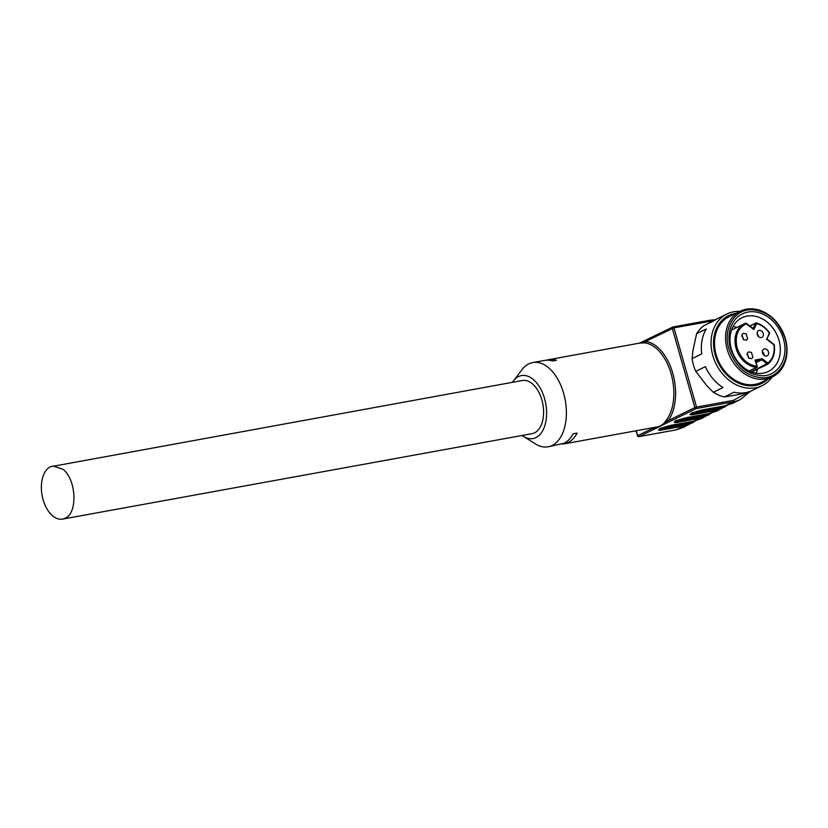 <?xml version="1.0" encoding="UTF-8"?>
<svg xmlns="http://www.w3.org/2000/svg" width="828" height="828" viewBox="0 0 828 828"><rect width="100%" height="100%" fill="white"/><g stroke="black" fill="none" stroke-linecap="round" stroke-linejoin="round"><path stroke-width="1.24" d="M639.299 343.268L643.822 341.239L643.139 341.964L645.529 341.446A1.242 0.994 -83.7 0 1 644.639 342.864L640.22 343.051L643.822 341.239M713.943 320.715L673.961 327.836L696.534 407.076L694.868 407.593A1.242 0.994 -116.1 0 0 696.193 408.597L655.962 428.304L652.267 428.449L637.467 435.756A1.242 1.242 0 0 0 638.885 436.646A1.242 0.735 -100.3 0 0 638.999 436.604L676.041 429.867L683.918 426.006L662.359 429.929A9.056 1.201 -15.9 0 1 660.061 428.842L660.144 428.79A9.056 1.201 -15.9 0 1 672.264 425.074L693.823 421.152L699.681 418.285L678.122 422.208A9.056 1.201 -15.9 0 1 675.824 421.121L675.907 421.079A9.056 1.201 -15.9 0 1 688.027 417.364L709.586 413.441L715.444 410.574L693.885 414.497A9.056 1.201 -15.9 0 1 691.577 413.4L691.67 413.358A9.056 1.201 -15.9 0 1 703.79 409.643L725.349 405.72L733.235 401.859L696.193 408.597A1.242 0.735 -100.3 0 0 696.534 407.076L733.567 400.338L748.74 391.851M710.993 321.098A1.242 0.735 -100.3 0 0 710.103 320.198L673.06 326.936A1.242 0.735 -100.3 0 1 673.961 327.836L645.529 341.446A44.06 25.927 79.7 0 1 672.771 373.262A44.06 25.927 79.7 0 1 668.103 420.696L660.527 425.758L654.948 427.879M667.078 422.86A1.242 0.994 -116.1 0 1 666.064 422.435M639.568 343.134L672.74 327.05A1.242 0.994 -116.1 0 1 672.947 326.977A1.242 0.735 -100.3 0 1 673.06 326.936A1.242 1.242 0 0 0 672.74 327.05A1.242 0.994 -116.1 0 0 672.295 328.343L694.868 407.593L668.103 420.696A1.242 0.88 36.6 0 0 666.571 419.858L663.29 424.05M512.46 382.308A32.002 18.837 79.7 0 1 513.412 380.942A32.002 18.837 79.7 0 1 518.535 376.574A32.002 18.837 79.7 0 1 544.565 398.599A32.002 18.837 79.7 0 1 535.913 437.598A32.002 18.837 79.7 0 1 523.503 436.418L535.478 443.922A42.808 25.192 -100.3 0 0 548.115 446.799L563.982 443.322C567.656 441.49 570.73 438.322 573.193 433.8L577.168 433.075C574.694 437.598 571.62 440.775 567.946 442.607L561.984 444.129M548.115 446.799A42.808 25.192 -100.3 0 0 552.079 445.495A42.808 25.192 -100.3 0 0 564.52 396.715A42.808 25.192 -100.3 0 0 532.787 362.56A42.808 25.192 -100.3 0 0 528.823 363.865A42.808 25.192 -100.3 0 0 521.971 369.702L513.412 380.942M563.982 443.911L657.587 426.844M532.787 362.56L544.689 360.397A42.808 25.192 -100.3 0 1 552.452 360.977L556.416 360.252A42.808 25.192 -100.3 0 0 548.654 359.673A42.808 25.192 -100.3 0 0 546.697 360.17M641.007 342.864L548.654 359.673M652.102 427.879L652.267 428.449A44.06 25.927 79.7 0 1 650.539 428.169M523.503 436.418A32.002 18.837 79.7 0 1 522.126 435.476M778.972 340.298A29.922 23.867 63.9 0 0 742.002 317.745A29.922 23.867 63.9 0 0 731.352 348.961A29.922 23.867 63.9 0 0 768.322 371.503A29.922 23.867 63.9 0 0 778.972 340.298M783.412 338.931A33.255 26.517 63.9 0 0 747.932 312.042A33.255 26.517 63.9 0 0 730.513 348.557C736.796 366.111 747.715 375.177 763.281 375.767C778.951 375.394 789.032 356.982 783.412 338.931M728.857 348.857C735.202 366.866 746.38 376.512 762.391 377.806C779.676 378.324 791.237 358.348 785.068 338.631C778.724 320.622 767.546 310.976 751.534 309.682C734.26 309.165 722.699 329.14 728.857 348.857M785.389 338.787A36.577 29.177 -116.1 0 1 772.379 376.926A36.577 29.177 -116.1 0 1 727.191 349.375A36.577 29.177 -116.1 0 1 740.201 311.224A36.577 29.177 -116.1 0 1 785.389 338.787M740.201 311.224L729.168 316.627A36.577 29.177 63.9 0 0 716.158 354.777A36.577 29.177 63.9 0 0 761.336 382.329L772.379 376.926M735.833 313.367A37.746 30.108 63.9 0 0 715.226 354.943A37.746 30.108 63.9 0 0 768.011 379.069M772.089 377.061A39.899 31.826 -116.1 0 1 762.122 385.641A39.899 31.826 -116.1 0 1 712.836 355.585A39.899 31.826 -116.1 0 1 727.036 313.967A39.899 31.826 -116.1 0 1 739.911 311.369M727.036 313.967L717.348 318.718A39.899 31.826 63.9 0 0 713.695 320.902L704.007 325.642A39.899 31.826 63.9 0 0 696.617 333.684L706.305 328.944A39.899 31.826 63.9 0 0 701.792 353.877L692.105 358.617A39.899 31.826 63.9 0 0 693.471 365.065A39.899 31.826 63.9 0 0 695.737 371.348L705.415 366.607A39.899 31.826 63.9 0 0 722.989 387.525L713.312 392.265A39.899 31.826 63.9 0 0 724.324 396.964L734.012 392.224A39.899 31.826 63.9 0 0 752.445 390.392L762.122 385.641M724.324 396.964L738.679 394.552L748.481 391.934M696.617 333.684L692.87 350.979L692.105 358.617M695.737 371.348L707.019 385.92L713.312 392.265M522.385 380.507A27.014 15.898 79.7 0 1 532.383 383.809A27.014 15.898 79.7 0 1 543.551 410.326A27.014 15.898 79.7 0 1 534.557 432.837A27.014 15.898 79.7 0 1 532.062 433.665L62.566 519.094A27.014 15.898 79.7 0 1 52.568 515.792A27.014 15.898 79.7 0 1 41.4 489.276A27.014 15.898 79.7 0 1 50.394 466.754L522.385 380.507M62.566 519.094A27.014 15.898 79.7 0 0 65.07 518.266C77.935 513.319 76.435 479.412 62.897 469.228L52.899 465.926M757.102 333.26L758.883 336.903A3.736 2.981 63.9 0 0 761.884 337.338A3.736 2.981 63.9 0 0 763.064 336.116A3.736 2.981 63.9 0 0 761.625 331.076A3.736 2.981 63.9 0 0 758.603 330.62A3.736 2.981 63.9 0 0 757.423 331.842A3.736 2.981 63.9 0 0 758.862 336.882M752.9 357.417L751.462 352.376L748.44 351.921L747.26 353.142L748.698 358.182L751.72 358.638L752.9 357.417M747.632 338.921L746.204 333.881L743.171 333.425L741.991 334.647L743.43 339.687L746.463 340.142L747.632 338.921M766.894 349.561A3.736 2.981 -116.1 0 1 768.332 354.612A3.736 2.981 -116.1 0 1 767.152 355.833A3.736 2.981 -116.1 0 1 764.13 355.378A3.736 2.981 -116.1 0 1 762.691 350.327A3.736 2.981 -116.1 0 1 763.861 349.106A3.736 2.981 -116.1 0 1 766.894 349.561M773.787 344.355L774.159 345.007M751.172 371.855L767.98 363.13L768.001 364.03A0.828 0.662 63.9 0 1 767.898 364.092A0.828 0.828 0 0 0 768.063 363.989C773.207 359.476 775.287 353.101 774.294 344.883A0.828 0.828 0 0 0 773.973 344.344L766.945 339.014L769.305 332.815M766.842 339.107L769.243 333.022C765.838 328.219 761.656 325.052 756.699 323.51L756.316 322.951M766.894 338.994L769.543 333.601A0.828 0.828 0 0 0 769.471 332.763C765.941 327.795 761.615 324.514 756.481 322.941A0.828 0.828 0 0 0 755.881 322.992A0.828 0.662 -116.1 0 1 756.016 322.941M753.107 328.53L755.622 323.262L756.699 323.51L753.822 329.544L745.479 323.272A23.484 18.733 -116.1 0 0 744.382 323.758L731.548 330.041M745.904 323.272A0.828 0.662 63.9 0 1 746.111 323.396L746.256 323.82C737.603 328.188 734.571 336.22 737.137 347.905C740.77 358.555 747.342 364.713 756.833 366.38L756.45 367.394A23.484 18.733 -116.1 0 1 736.03 348.246A23.484 18.733 -116.1 0 1 744.382 323.758L745.5 323.262A0.828 0.828 0 0 1 746.307 323.375L753.345 328.706M749.143 370.975L756.45 367.394A0.828 0.662 -116.1 0 0 756.616 367.394A0.828 0.662 63.9 0 0 757.051 366.483L755.043 360.066L755.478 360.967L755.043 360.066L762.215 358.762L761.719 359.828L756.109 362.571M748.719 358.203A3.736 2.981 63.9 0 0 746.939 354.56M743.451 339.708A3.736 2.981 63.9 0 0 741.671 336.064M764.151 355.388A3.736 2.981 63.9 0 0 762.371 351.755M736.454 327.236L733.132 326.439M756.026 373.18L757.434 370.075M715.485 319.722L710.103 320.198A1.242 0.735 -100.3 0 0 709.979 320.239L673.185 326.936M691.763 413.327A0.828 0.662 -116.1 0 1 691.722 413.358L703.707 409.663L725.276 405.741L732.552 403.36L740.439 399.5A42.808 34.145 -116.1 0 1 733.235 401.859A1.242 0.735 -100.3 0 0 733.567 400.338M655.962 428.304L638.999 436.604A1.242 0.994 -116.1 0 1 637.674 435.6L636.287 430.757M725.193 405.751L732.78 403.246M644.639 342.864A42.808 25.192 79.7 0 1 671.104 373.77A42.808 25.192 79.7 0 1 666.571 419.858M693.398 422.394L683.918 426.006L684.145 424.992L662.576 428.914A8.228 1.087 -15.9 0 1 659.471 429.183M675.803 429.908L683.473 427.393M662.359 429.929L662.804 427.9L684.363 423.977L684.135 424.992A41.969 33.472 -116.1 0 0 693.916 421.152M660.578 427.879L660.144 428.79L660.578 427.879M659.119 428.987L672.264 425.074M672.191 425.106L693.75 421.183L701.026 418.792L693.667 421.183M709.161 414.673L699.681 418.285L699.908 417.271L678.339 421.193A8.228 1.087 -15.9 0 1 675.234 421.462M678.122 422.208L678.567 420.189L700.126 416.267L699.898 417.281A41.969 33.472 -116.1 0 0 709.679 413.431M676.341 420.158L675.907 421.079L676.341 420.158M674.882 421.266L688.027 417.364M717.027 410.967L709.43 413.462M724.924 406.952L715.444 410.574L715.671 409.56L694.102 413.482A8.228 1.087 -15.9 0 1 690.997 413.741M693.885 414.497L694.33 412.468L715.889 408.546L715.661 409.56A41.969 33.472 -116.1 0 0 725.442 405.71M690.645 413.555L691.722 413.358A0.828 0.662 -116.1 0 1 691.577 413.4M692.105 412.447L691.67 413.358L692.105 412.447M638.512 436.553A1.242 0.735 -100.3 0 0 638.885 436.646L675.927 429.908L683.245 427.507L695.83 420.717M662.804 427.9A7.4 0.983 -15.9 0 1 661.872 428.055M678.567 420.189A7.4 0.983 -15.9 0 1 677.635 420.334M694.33 412.468A7.4 0.983 -15.9 0 1 693.398 412.623M691.556 421.576L691.287 421.711A41.152 32.82 -116.1 0 1 684.363 423.977L687.913 422.239M707.319 413.865L707.05 413.99A41.152 32.82 -116.1 0 1 700.126 416.267L703.676 414.528M723.082 406.144L722.813 406.279A41.152 32.82 -116.1 0 1 715.889 408.546L719.439 406.807M762.215 358.762L767.98 363.13C772.917 358.752 774.894 352.645 773.921 344.779L766.366 339.056M767.784 364.134L751.658 372.031L767.898 364.092A0.828 0.662 63.9 0 1 767.753 364.144A0.828 0.662 -116.1 0 1 767.225 363.999L761.719 359.828L755.633 360.936M749.868 326.077L755.622 323.262A0.828 0.662 -116.1 0 1 755.881 322.992L749.754 325.984M740.439 399.5L750.478 391.251M701.026 418.792L711.594 413.006M687.944 417.384L709.513 413.462L716.789 411.071L727.357 405.285M637.467 435.756L636.049 430.798M755.571 360.697L757.185 366.369A0.828 0.828 0 0 1 756.751 367.342L749.247 371.027M757.817 369.029L755.943 373.169M736.972 327.381L733.09 326.511"/></g></svg>
